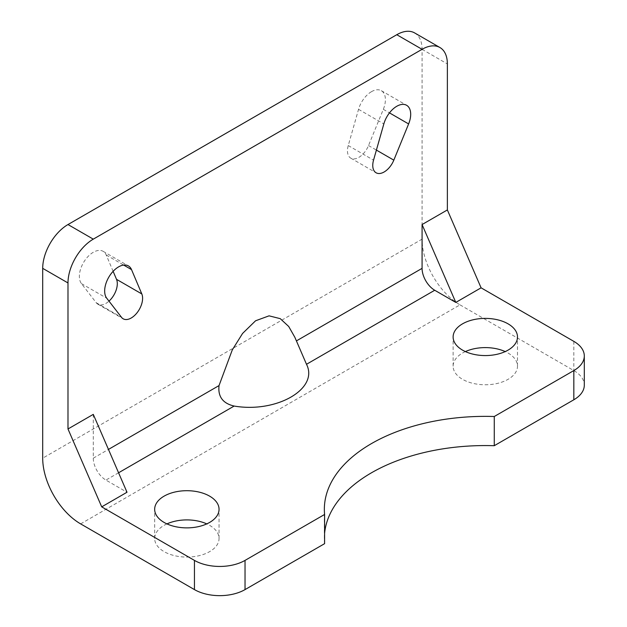 <?xml version="1.0" encoding="UTF-8"?>
<svg xmlns="http://www.w3.org/2000/svg" width="627" height="627" viewBox="0 0 627 627"><rect width="100%" height="100%" fill="white"/><g stroke="black" fill="none" stroke-linecap="round" stroke-linejoin="round"><path stroke-width="0.47" stroke-dasharray="3.13 2.35" d="M113.126 271.319L106.229 255.009A19.672 11.357 120 0 0 103.118 251.317A19.672 11.357 120 0 0 93.282 252.289A19.672 11.357 120 0 0 81.134 267.541A19.672 11.357 120 0 0 81.447 283.623L96.244 302.747A16.098 9.295 120 0 0 97.875 304.197A16.098 9.295 120 0 0 108.988 301.14M371.49 91.667A19.672 11.357 120 0 0 358.542 109.333L348.251 145.55A16.098 9.295 120 0 0 350.799 158.169A16.098 9.295 120 0 0 368.527 145.55L383.324 109.333A19.672 11.357 120 0 0 381.326 90.688A19.672 11.357 120 0 0 371.49 91.667M166.947 523.89A32.189 18.583 0 0 0 154.665 538.491A32.189 18.583 0 0 0 164.102 551.635A32.189 18.583 0 0 0 199.182 555.663A32.189 18.583 0 0 0 219.05 538.491A32.189 18.583 0 0 0 209.622 525.355A32.189 18.583 0 0 0 206.777 523.89M465.391 351.582A32.189 18.583 0 0 0 453.117 366.192A32.189 18.583 0 0 0 462.546 379.327A32.189 18.583 0 0 0 497.626 383.356A32.189 18.583 0 0 0 517.494 366.192A32.189 18.583 0 0 0 508.066 353.048A32.189 18.583 0 0 0 505.221 351.582M93.282 414.376L93.282 458.18A17.885 10.322 -120 0 0 105.924 480.086L127.007 492.25M294.847 337.271L296.422 340.9M305.819 362.618L296.32 340.955M414.666 32.941A35.77 20.652 -60 0 1 422.073 49.321L422.073 239.146L42.699 458.18M80.632 523.89L460.014 304.855A53.656 30.974 60 0 1 422.073 239.146M460.014 304.855L573.83 370.573A35.77 20.652 180 0 1 584.301 385.174M324.598 543.664A160.959 92.929 180 0 1 324.347 538.491A160.959 92.929 180 0 1 324.598 533.326M81.447 283.623L106.739 298.225M358.542 109.333L383.834 123.934M93.282 458.18L108.455 449.418M118.574 472.782L105.924 480.086M422.073 49.321L447.364 63.923M573.83 341.362L573.83 370.573M348.251 145.55L373.543 160.151M368.527 145.55L376.404 150.088M383.324 109.333L389.477 112.884M106.229 255.009L123.652 265.064M96.244 302.747L121.536 317.356M154.665 538.491L154.665 509.289M453.117 366.192L453.117 336.981M324.347 538.491L324.347 509.289M517.494 366.192L517.494 336.981M219.05 538.491L219.05 509.289M350.799 158.169L376.09 172.778M381.326 90.688L406.617 105.289M103.118 251.317L128.41 265.919M97.875 304.197L123.174 318.798"/><path stroke-width="0.94" d="M118.574 266.89A19.672 11.357 120 0 0 106.425 282.142A19.672 11.357 120 0 0 106.739 298.225L121.536 317.356A16.098 9.295 120 0 0 123.174 318.798A16.098 9.295 120 0 0 137.454 312.254A16.098 9.295 120 0 0 141.812 293.938L131.521 269.61A19.672 11.357 120 0 0 128.41 265.919A19.672 11.357 120 0 0 118.574 266.89M396.781 106.269A19.672 11.357 120 0 0 383.834 123.934L373.543 160.151A16.098 9.295 120 0 0 376.09 172.778A16.098 9.295 120 0 0 393.819 160.151L408.616 123.934A19.672 11.357 120 0 0 406.617 105.289A19.672 11.357 120 0 0 396.781 106.269M209.622 496.145A32.189 18.583 0 0 0 174.541 492.117A32.189 18.583 0 0 0 154.665 509.289A32.189 18.583 0 0 0 164.102 522.432A32.189 18.583 0 0 0 199.182 526.461A32.189 18.583 0 0 0 219.05 509.289A32.189 18.583 0 0 0 209.622 496.145M206.777 523.89A32.189 18.583 0 0 0 166.947 523.89M508.066 323.838A32.189 18.583 0 0 0 472.985 319.809A32.189 18.583 0 0 0 453.117 336.981A32.189 18.583 0 0 0 462.546 350.125A32.189 18.583 0 0 0 497.626 354.153A32.189 18.583 0 0 0 517.494 336.981A32.189 18.583 0 0 0 508.066 323.838M505.221 351.582A32.189 18.583 0 0 0 465.391 351.582M219.035 385.581C217.796 396.609 222.836 403.435 234.153 406.053C276.601 413.311 319.057 388.787 306.501 364.287L294.847 337.271L288.71 326.479L280.261 318.665L269.069 315.836L255.573 320.781L242.571 333.454L232.28 349.929L219.035 385.581L108.455 449.418M573.83 370.565A35.77 20.652 0 0 0 584.301 355.964L584.301 385.174A35.77 20.652 180 0 1 573.83 399.775L573.83 370.565L494.264 416.508A160.959 92.929 0 0 0 324.347 509.289A160.959 92.929 0 0 0 324.598 514.461L245.032 560.397L245.032 589.599A35.77 20.652 180 0 1 194.448 589.599L194.448 560.397L101.707 506.859L127.007 492.25L93.282 414.376L67.99 428.978L67.99 282.949L42.699 268.348L42.699 458.18A53.656 30.974 -120 0 0 80.632 523.89L194.448 589.599M584.301 355.964A35.77 20.652 0 0 0 573.83 341.362L481.089 287.824L455.798 302.426L434.723 290.254L306.501 364.287M194.448 560.397A35.77 20.652 0 0 0 245.032 560.397M296.422 340.9L422.073 268.356L422.073 224.544L447.364 209.943L447.364 63.923A35.77 20.652 120 0 0 439.958 47.542A35.77 20.652 120 0 0 422.073 49.314L93.282 239.146A35.77 20.652 120 0 0 67.99 282.949M422.073 268.356A17.885 10.322 -120 0 0 434.723 290.254M422.073 49.314L396.781 34.712A35.77 20.652 -60 0 1 414.666 32.941L439.958 47.542M42.699 268.348A35.77 20.652 -60 0 1 67.99 224.544L93.282 239.146M396.781 34.712L67.99 224.544M108.988 301.14A16.098 9.295 120 0 0 116.52 279.336L113.126 271.319M573.83 399.775L494.264 445.711L494.264 416.508M324.598 514.461L324.598 543.664L245.032 589.599M324.598 533.326A160.959 92.929 180 0 1 494.264 445.711M447.364 209.943L481.089 287.824M67.99 428.978L101.707 506.859M422.073 224.544L455.798 302.426M234.153 406.053L118.574 472.782M376.404 150.088L393.819 160.151M389.477 112.884L408.616 123.934M116.52 279.336L141.812 293.938M123.652 265.064L131.521 269.61"/></g></svg>
